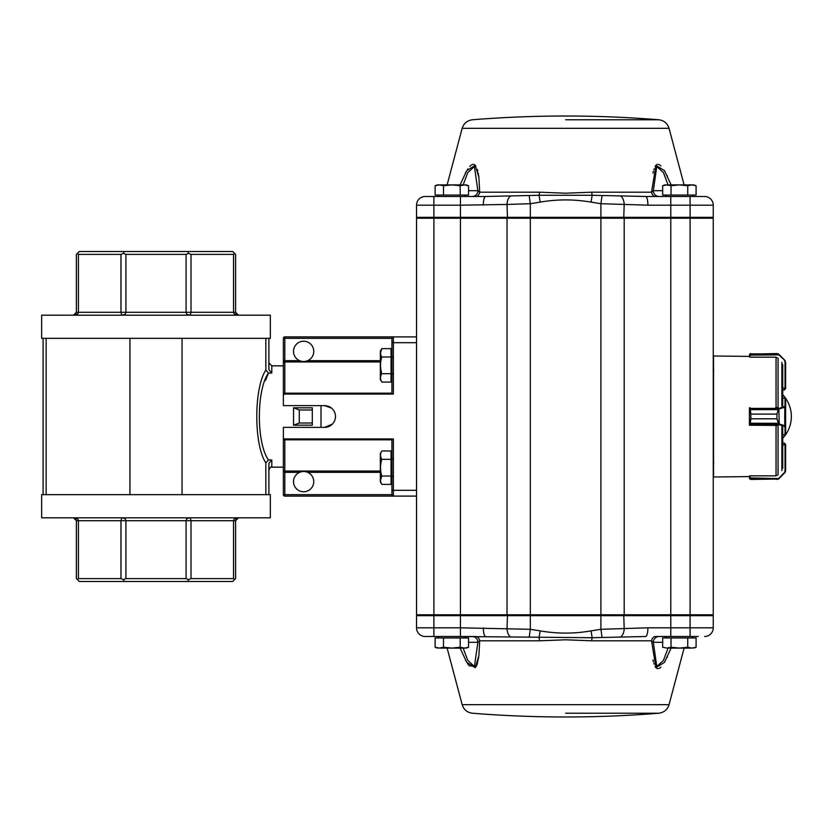 <?xml version="1.0" encoding="UTF-8"?>
<svg xmlns="http://www.w3.org/2000/svg" width="833" height="833" viewBox="0 0 833 833"><rect width="100%" height="100%" fill="white"/><g stroke="black" fill="none" stroke-linecap="round" stroke-linejoin="round"><path stroke-width="1.25" d="M46.148 494.656L46.148 338.344M129.938 494.656L270.34 494.656L270.34 517.814L41.65 517.814L41.65 494.656L129.938 494.656L129.938 338.344L270.34 338.344L270.34 315.186L41.65 315.186L41.65 338.344L129.938 338.344M265.842 494.656L265.842 462.909C253.805 444.947 253.742 388.188 265.842 370.091L265.842 338.344M182.052 494.656L182.052 338.344M265.842 370.091L268.465 373.049C256.366 389.802 256.283 443.021 268.465 459.951L265.842 462.909M283.366 363.126L283.366 365.843L271.787 365.843L271.787 373.049L268.465 373.049L265.488 380.494M271.787 373.049L268.892 369.706L268.892 338.344M320.997 427.36L320.997 405.64M268.892 494.656L268.892 463.294L271.787 459.951L268.465 459.951M312.313 423.018L312.313 425.184L293.539 425.184L293.539 407.816L299.286 409.982L299.286 423.018L312.313 423.018L312.313 407.816L293.539 407.816M312.313 409.982L299.286 409.982M299.286 423.018L293.539 425.184M43.097 494.656L43.097 338.344M236.208 314.062L235.604 312.292L238.498 315.186C235.333 314.936 233.688 313.968 233.552 312.292L233.552 254.388L191.017 254.388L191.017 312.292L190.174 315.186C187.55 314.936 186.186 313.968 186.071 312.292L186.071 254.388L125.918 254.388L125.918 312.292C125.804 313.968 124.44 314.936 121.826 315.186L120.972 312.292L120.972 254.388L78.437 254.388L78.437 312.292C78.312 313.968 76.657 314.936 73.491 315.186L73.491 315.186C76.657 314.936 78.312 313.968 78.437 312.292L76.386 312.292L75.99 313.749M238.436 315.176L236.801 314.635M73.491 315.186L76.386 312.292L76.386 254.388L79.281 251.493L232.709 251.493L235.604 254.388L235.604 312.292L78.437 312.292M74.783 314.874L73.554 315.176M75.782 518.938L76.386 520.708L73.491 517.814C76.657 518.064 78.312 519.032 78.437 520.708L78.437 578.612L120.972 578.612L120.972 520.708L121.826 517.814C124.44 518.064 125.804 519.032 125.918 520.708L125.918 578.612L186.071 578.612L186.071 520.708C186.186 519.032 187.55 518.064 190.174 517.814L191.017 520.708L191.017 578.612L233.552 578.612L233.552 520.708C233.688 519.032 235.333 518.064 238.498 517.814L235.604 520.708L235.999 519.251M237.207 518.126L238.436 517.824M235.604 520.708L235.604 578.612L232.709 581.507L79.281 581.507L76.386 578.612L76.386 520.708L235.604 520.708M73.554 517.824L74.98 518.23M187.769 251.493L188.55 253.367L191.017 254.388M233.552 254.388L234.583 253.367M77.407 253.367L78.437 254.388M120.972 254.388L123.44 253.367L124.221 251.493M123.44 253.367L125.918 254.388M186.071 254.388L188.55 253.367M191.017 578.612L188.55 579.633L187.769 581.507M188.55 579.633L186.071 578.612M125.918 578.612L123.44 579.633L124.221 581.507M78.437 578.612L77.407 579.633M123.44 579.633L120.972 578.612M234.583 579.633L233.552 578.612M271.787 459.951L271.787 467.157L283.366 467.157L283.366 469.874M698.189 196.494L704.562 196.494A8.684 8.684 0 0 1 713.246 205.178L713.246 217.34L530.319 217.34L530.319 218.204L416.531 218.204L416.531 614.796L416.531 496.104L393.374 496.104A1.447 1.447 0 0 1 391.926 494.656L391.926 490.314L393.374 490.314L393.374 438.939L284.813 438.939A1.447 1.447 0 0 1 283.366 437.492L283.366 472.332L299.609 472.332M391.926 438.939L391.926 490.314M416.531 336.896L393.374 336.896A1.447 1.447 0 0 0 391.926 338.344L391.926 394.061M391.926 439.824L284.813 439.824L284.813 496.104A1.447 1.447 0 0 1 283.366 494.656A1.447 1.447 0 0 0 284.813 496.104L393.374 496.104A1.447 1.447 0 0 1 391.926 494.656L283.366 494.656L283.366 472.332M331.43 408.045L324.62 405.64A10.86 10.86 0 0 1 335.47 416.5A10.86 10.86 0 0 1 324.62 427.36L283.366 427.36L283.366 437.492M283.366 338.344L391.926 338.344L393.374 336.896L284.813 336.896A1.447 1.447 0 0 0 283.366 338.344L283.366 405.64L324.62 405.64M416.531 342.686L393.374 342.686L393.374 394.061L284.813 394.061L284.813 393.176A1.447 0.552 180 0 0 283.366 393.728M283.366 395.508A1.447 1.447 0 0 1 284.813 394.061M778.574 408.576L776.929 414.105L778.574 408.576L785.04 406.181L784.998 398.268M784.998 434.764L782.728 434.764M777.168 407.493L775.731 407.67M750.012 407.67L750.877 414.084L749.429 408.93L749.429 423.966L750.877 418.78L750.012 425.236L777.168 425.413M778.418 423.247L776.929 418.801L778.98 423.851L778.574 424.32L778.126 423.31L749.752 423.247M749.429 408.93L749.429 408.93A0.583 0.541 180 0 1 750.012 408.399L778.834 408.357L779.24 423.987L778.574 424.32M782.728 398.205L785.04 398.205A0.583 0.583 180 0 1 785.623 398.788L785.623 434.243A0.583 0.583 180 0 1 785.04 434.826L782.728 434.826M785.04 398.205L785.623 398.788L785.623 406.733L784.769 407.233L784.769 425.684L785.623 426.194A0.583 0.552 180 0 1 785.04 426.746L778.834 424.538L750.012 424.538A0.583 0.541 0 0 1 749.429 423.966L749.429 423.987A0.583 0.552 0 0 0 750.012 424.538M750.012 408.357A0.583 0.552 180 0 0 749.429 408.909L749.429 408.232A0.583 0.552 180 0 1 749.627 407.816M750.012 425.184L749.731 425.184A0.583 0.552 0 0 1 749.429 424.674L749.429 423.987M778.418 409.638L749.752 409.649M784.363 406.681L784.769 407.233L779.24 408.909M785.04 406.181A0.583 0.552 -0 0 1 785.623 406.733M779.24 423.987L784.769 425.684L784.363 426.246M778.574 478.517L776.929 479.423L778.126 479.1L784.363 472.561L785.04 470.926L785.04 444.468L784.176 443.021L785.623 444.395L784.176 442.958L782.728 443.021M777.168 475.247L775.731 475.841L750.012 475.841L750.2 479.1L750.877 479.423L749.752 478.881L749.429 475.966L750.012 478.204M785.04 444.468L785.623 444.468L785.623 470.749L784.769 472.8L778.98 478.59L749.429 477.913M785.623 444.655L784.176 442.958M749.575 478.6L749.752 478.892A0.583 0.573 141 0 1 749.752 478.881A0.583 0.573 141 0 0 750.2 479.1L778.126 479.1A0.583 0.562 59.6 0 0 778.418 479.027L750.877 479.423M778.418 479.027L778.98 478.59M784.363 472.561L785.123 472.373M785.04 470.926L785.623 470.749M782.728 389.979L784.176 390.042L782.728 390.042L784.176 390.042L785.623 388.605L784.176 389.979L785.04 388.105L782.728 388.105M777.168 353.588L778.418 353.973A0.583 0.562 120.4 0 0 778.126 353.9L776.929 353.577L778.574 354.483L778.126 353.9L750.2 353.9L750.012 357.159L775.731 357.159L777.168 357.753M750.877 353.577L750.2 353.9A0.583 0.573 39 0 0 749.752 354.108L776.929 353.577M778.418 353.973L779.24 354.671L778.574 354.483M778.98 354.41L784.769 360.2L785.623 362.251L785.623 388.532L785.04 388.532M750.012 357.045L749.429 357.034L749.429 355.087L749.429 356.409L713.537 356.003L713.537 476.997L749.429 476.591M785.123 360.627L778.834 354.91L749.429 355.087L749.752 354.119A0.583 0.573 39 0 1 749.752 354.108L749.429 354.962M749.429 355.014L750.012 354.796M785.623 362.251L784.363 360.439M750.012 475.955L749.429 475.966M749.429 425.184L749.429 423.966M749.429 357.034L749.429 356.409M782.728 468.427L782.728 427.496M782.728 405.504L782.728 364.573M443.489 637.953L460.201 637.953L460.201 647.272L451.85 648.084L443.489 647.272L439.314 648.084L435.128 647.272L435.128 637.953L443.489 637.953L443.489 647.272L439.314 648.084L435.128 647.272L437.367 648.084M465.939 637.953L464.491 636.506L475.705 636.506L425.215 636.506L433.899 636.506L433.899 615.66L416.531 615.66L417.395 614.796M460.201 637.953L468.562 637.953L468.562 647.272L464.377 648.084L460.201 647.272M468.562 647.272L466.324 648.084L439.314 648.084M693.472 637.953L692.025 636.506L655.519 636.506A5.789 4.134 90 0 0 651.531 640.806L653.343 642.295L656.758 666.473L663.432 660.423L668.076 648.084M671.023 637.953L687.735 637.953L687.735 647.272L679.374 648.084L671.023 647.272L671.023 637.953L662.662 637.953L662.662 647.272L666.848 648.084L662.662 647.272M671.023 647.272L666.848 648.084L691.911 648.084L687.735 647.272M693.847 648.084L696.096 647.272L691.911 648.084L696.096 647.272L696.096 637.953L687.735 637.953M529.194 195.901L530.319 203.7L540.19 202.117L539.034 195.276L592.19 195.276A5.789 1.26 90 0 1 591.742 192.194L565.607 193.204L539.482 192.194A5.789 1.26 90 0 1 539.034 195.276L485.608 196.494L425.215 196.494L464.491 196.494L465.939 195.047M460.201 195.047L435.128 195.047L435.128 185.728L439.314 184.916L443.489 185.728L451.85 184.916L460.201 185.728L464.377 184.916L468.562 185.728L468.562 195.047L460.201 195.047L460.201 185.728M443.489 195.047L443.489 185.728M435.128 185.728L437.367 184.916L466.324 184.916L468.562 185.728M704.562 196.494L645.617 196.494L692.025 196.494L693.472 195.047M687.735 195.047L662.662 195.047L662.662 185.728L666.848 184.916L671.023 185.728L679.374 184.916L687.735 185.728L691.911 184.916L696.096 185.728L696.096 195.047L687.735 195.047L687.735 185.728M671.023 195.047L671.023 185.728M662.662 185.728L664.901 184.916L693.847 184.916L696.096 185.728M464.491 196.494L475.705 196.494A5.789 4.134 90 0 0 479.693 192.194L478.892 177.335L475.247 165.257L466.719 170.713L460.087 184.916M668.076 184.916L663.432 172.577L656.748 166.538L653.343 190.705A5.789 5.789 90 0 0 659.122 196.494L655.519 196.494A5.789 4.134 90 0 1 651.531 192.194L655.915 165.33L664.453 170.619L671.138 184.916M667.452 176.346L667.046 175.492M660.923 165.882L660.309 165.34M659.611 164.851L658.945 164.528M657.935 164.33L656.998 164.528M656.435 164.851L655.904 165.34M655.467 165.882L655.092 166.465M654.04 168.86L653.832 169.505M653.395 171.119L652.968 173.129M478.767 176.325L478.652 175.492M478.475 174.316L478.257 173.129M477.83 171.119L477.392 169.505M475.758 165.882L475.32 165.34M474.789 164.851L474.227 164.528M473.29 164.33L472.28 164.528M471.613 164.851L470.916 165.34M470.301 165.882L469.729 166.465M467.886 168.86L467.459 169.516M466.511 171.067L465.376 173.118M713.246 526.217L713.246 538.368M602.03 637.099L600.905 629.3L647.907 627.822A8.684 2.291 -90 0 1 645.617 636.506L592.19 637.724A5.789 1.26 -90 0 0 591.742 640.806L565.607 639.796L539.482 640.806L479.693 640.806L478.892 655.665L475.247 667.743L466.719 662.287L460.087 648.084M465.397 659.913L468.438 664.921M469.073 665.765L476.132 666.525M476.538 665.765L476.892 664.921M477.184 664.151L478.767 656.675M652.968 659.913L653.405 661.933M653.832 663.485L654.04 664.151M655.092 666.525L655.467 667.118M655.904 667.66L656.425 668.149M656.987 668.472L657.935 668.67M658.955 668.472L659.621 668.149M660.298 667.66L660.923 667.118M667.046 657.508L667.452 656.654M671.138 648.084L664.453 662.381L655.915 667.67L651.531 640.806L591.742 640.806M698.189 636.506L670.794 636.506L670.794 615.66L433.899 615.66L433.899 614.796L713.246 614.796L713.246 218.204L690.088 218.204L690.088 615.66L670.794 615.66L670.794 218.204L624.198 218.204L624.198 614.796M529.194 637.099L530.319 629.3L540.19 630.883C557.121 633.83 574.062 633.83 591.034 630.883L592.19 637.724L460.43 636.506L460.43 627.822L530.319 629.3L530.319 218.204L624.198 218.204M713.246 627.822L713.246 615.66L690.088 615.66L690.088 627.822L713.246 627.822A8.684 8.684 0 0 1 704.562 636.506M416.531 627.822L416.531 615.66L416.531 627.822A8.684 8.684 0 0 0 425.215 636.506A8.684 8.684 0 0 1 416.531 627.822L460.43 627.822L460.43 217.34L416.531 217.34L417.395 218.204L416.531 217.34L416.531 205.178A8.684 8.684 0 0 1 425.215 196.494A8.684 8.684 0 0 0 416.531 205.178L433.899 205.178L433.899 614.796L416.531 614.796M712.382 614.796L713.246 615.66M463.138 648.084L467.74 660.319L474.404 666.535L477.882 642.295L468.562 642.295M475.705 636.506A5.789 4.134 -90 0 1 479.693 640.806L477.882 642.295A5.789 5.789 -90 0 0 472.103 636.506M540.19 630.883L539.034 637.724A5.789 1.26 -90 0 1 539.482 640.806M655.519 636.506A5.789 4.134 -90 0 0 651.531 640.806M659.122 636.506A5.789 5.789 -90 0 0 653.343 642.295L662.662 642.295M620.741 636.787A8.684 4.654 -87.6 0 0 624.198 628.54L623.73 614.796M510.483 636.787A8.684 4.654 -92.4 0 1 507.026 628.54L507.484 614.796M485.608 636.506A8.684 2.291 -90 0 1 483.317 627.822M540.19 202.117C557.142 199.181 574.083 199.181 591.034 202.117L592.19 195.276L645.617 196.494A8.684 2.291 90 0 1 647.907 205.178L670.794 205.178L670.794 218.204L690.088 218.204L690.088 205.178L713.246 205.178M416.531 218.204L416.531 335.012M463.138 184.916L467.74 172.681L474.394 166.454L477.882 190.705A5.789 5.789 90 0 1 472.103 196.494L475.705 196.494M647.907 205.178L600.905 203.7L600.905 629.3L591.034 630.883M510.483 196.213A8.684 4.654 92.4 0 0 507.026 204.46L530.319 203.7L530.319 217.34L460.43 217.34L460.43 205.178L507.026 204.46L507.484 218.204M712.382 218.204L713.246 217.34M468.562 190.705L477.882 190.705L479.693 192.194L539.482 192.194M662.662 190.705L653.343 190.705L651.531 192.194L591.742 192.194M620.741 196.213A8.684 4.654 87.6 0 1 624.198 204.46L623.73 218.204M602.03 195.901L600.905 203.7L591.034 202.117M485.608 196.494A8.684 2.291 90 0 0 483.317 205.178M293.497 351.37A10.131 10.131 0 0 0 308.699 360.137A10.131 10.131 0 0 0 308.699 342.592A10.131 10.131 0 0 0 293.497 351.37M313.76 481.63A10.131 10.131 0 0 0 298.568 472.863A10.131 10.131 0 0 0 298.568 490.408A10.131 10.131 0 0 0 313.76 481.63M380.514 480.214L381.806 476.039C380.108 470.458 380.108 464.887 381.806 459.327C380.108 456.546 380.108 453.766 381.806 450.965L391.052 450.965L391.052 484.389L381.806 484.389C380.108 481.62 380.108 478.829 381.806 476.039L391.052 476.039M391.052 482.151L391.926 482.151L391.926 453.204L391.052 453.204M381.806 459.327L391.052 459.327M381.806 484.389L380.348 481.87L380.348 453.496L381.806 450.965M381.806 373.705C380.108 368.124 380.108 362.553 381.806 356.993C380.108 354.212 380.108 351.432 381.806 348.631L391.052 348.631L391.052 382.066L381.806 382.066C380.108 379.286 380.108 376.495 381.806 373.705L391.052 373.705M391.052 379.827L391.926 379.827L391.926 350.87L391.052 350.87M381.806 356.993L391.052 356.993M381.806 382.066L380.348 379.536L380.348 351.162L381.806 348.631L380.514 352.817M416.531 490.314L393.374 490.314L393.374 496.104M307.648 472.332L380.348 472.332M380.348 471.03L284.813 471.03A1.447 1.302 180 0 1 283.366 469.739M284.813 336.896L284.813 360.668L299.609 360.668M307.648 360.668L380.348 360.668M380.348 361.97L284.813 361.97L284.813 393.176L391.926 393.176M283.366 439.272A1.447 0.552 0 0 0 284.813 439.824L284.813 438.939M393.374 336.896L393.374 342.686L391.926 342.686M283.366 363.261A1.447 1.302 0 0 1 284.813 361.97L284.813 360.668L283.366 360.668M775.731 425.236L776.991 425.413M785.623 398.83A0.583 0.552 -0 0 0 785.04 398.268L782.728 398.268M776.929 414.084L750.877 414.105L776.929 414.084L776.929 418.78L750.877 418.801L776.929 418.801M785.623 434.212A0.583 0.552 180 0 1 785.04 434.764L785.04 426.746M750.877 414.084L750.877 418.801M785.623 444.728L782.728 444.895M785.623 388.272L785.04 388.105L785.04 362.074M781.875 470.655L781.875 426.808M781.875 406.192L781.875 362.345M778.053 407.816L778.053 358.2M778.053 474.8L778.053 425.184M776.044 475.653L776.044 425.236M776.044 407.67L776.044 357.347M565.607 119.775L658.799 119.775L565.607 119.775M565.607 128.334L669.055 128.334C667.441 123.326 664.016 120.462 658.799 119.775A1157.932 1157.932 0 0 0 472.426 119.775C467.198 120.462 463.783 123.326 462.169 128.334L565.607 128.334M565.607 713.225L658.799 713.225L565.607 713.225M565.607 704.666L669.055 704.666C667.441 709.674 664.016 712.538 658.799 713.225A1157.932 1157.932 0 0 1 472.426 713.225C467.198 712.538 463.783 709.674 462.169 704.666L565.607 704.666M647.907 627.822L690.088 627.822L690.088 636.506M507.026 218.204L507.026 614.796M670.794 196.494L670.794 205.178L690.088 205.178L690.088 196.494M433.899 196.494L433.899 205.178L460.43 205.178L460.43 196.494M271.787 467.157C271.079 466.428 270.121 467.386 268.892 470.051M271.787 365.843L268.892 362.949M332.284 424.184L324.62 427.36L332.284 424.184M785.04 434.826L785.623 434.243M749.752 478.892L750.668 479.412M749.752 354.108L750.668 353.588M439.199 636.506L437.752 637.953M666.733 636.506L665.286 637.953M439.199 196.494L437.752 195.047M666.733 196.494L665.286 195.047M782.728 438.293A31.841 31.841 0 0 0 782.728 394.707M462.169 128.334L447.113 184.916M669.055 128.334L684.112 184.916M713.829 370.185L713.246 370.758M713.829 462.815L713.246 462.242M669.055 704.666L684.112 648.084M462.169 704.666L447.113 648.084M392.645 458.993L391.926 458.275M392.645 476.361L391.926 477.09M392.645 356.659L391.926 355.941M392.645 374.038L391.926 374.756"/></g></svg>
